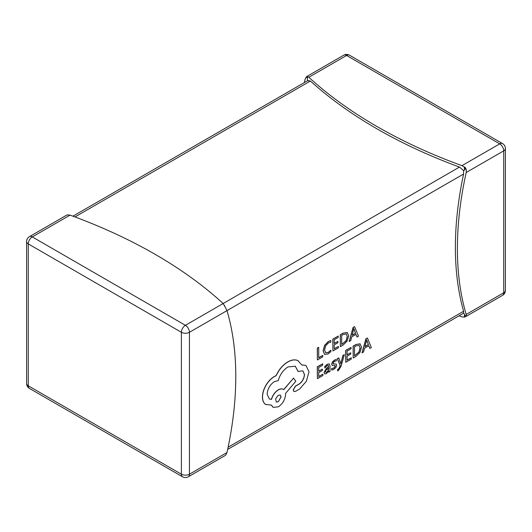 <?xml version="1.0" encoding="UTF-8"?>
<svg xmlns="http://www.w3.org/2000/svg" width="532" height="532" viewBox="0 0 532 532"><rect width="100%" height="100%" fill="white"/><g stroke="black" fill="none" stroke-linecap="round" stroke-linejoin="round"><path stroke-width="0.8" d="M224.71 306.246L223.161 303.526L459.488 167.081L463.545 170.559L463.605 174.011A309.484 178.679 120 0 0 463.605 311.267L463.545 313.129L462.986 313.554M322.791 355.456L318.708 357.81L318.708 347.329L317.385 348.094L317.385 359.925L322.791 356.806L322.685 355.396L318.708 357.697M318.708 347.329L317.285 348.034L317.385 359.925M330.877 340.593L328.45 341.511L324.686 345.421L323.21 350.874L324.52 354.392L328.038 353.973L330.877 351.645L330.877 350.182L328.231 352.503L325.684 352.829L324.593 349.983L325.67 345.807L328.463 342.881L330.877 342.189L330.778 340.533L328.35 341.451L324.587 345.368L323.104 350.814L324.567 354.418M330.877 350.182L328.131 352.443L325.637 352.796M338.438 346.425L334.249 348.839L334.249 344.862L337.913 342.748L337.913 341.391L334.249 343.506L334.249 339.722L338.206 337.441L338.206 336.078L332.926 339.123L332.926 350.954L338.438 347.768L338.438 346.425L334.249 348.726M338.206 336.078L332.826 339.064L332.926 350.954M337.913 341.391L334.249 343.393M354.591 326.615L353.082 327.373L349.178 341.451L350.741 340.666L351.725 336.862L355.988 334.402L357.032 337.035L358.495 336.191L354.591 326.615L353.182 327.433L349.278 341.511M355.928 334.435L357.032 337.035M322.897 374.156L318.708 376.576L318.708 372.599L322.372 370.485L322.372 369.128L318.708 371.243L318.708 367.459L322.665 365.171L322.665 363.815L317.385 366.861L317.385 378.691L322.897 375.506L322.897 374.156L318.708 376.463M322.665 363.815L317.285 366.801L317.385 378.691M322.372 369.128L318.708 371.123M360.164 343.911L356.021 344.437L353.095 346.126L353.201 358.009L356.014 356.387L359.991 352.43L361.541 347.13L359.991 343.825L356.121 344.497L353.201 346.186L353.201 358.009M298.312 360.816L297.754 360.516C294.828 359.339 291.529 359.785 287.845 361.86C284.68 363.708 281.767 366.488 279.107 370.186L275.902 375.738L274.226 376.536C270.994 378.458 268.201 381.411 265.854 385.407C263.626 389.358 262.482 393.208 262.429 396.972C262.476 400.423 263.493 402.89 265.488 404.373L265.92 404.639M305.94 365.444L301.757 364.872M302.768 370.791L304.384 374.435C304.124 378.365 302.375 381.557 299.137 384.018L295.42 386.079L293.165 389.989L293.89 391.472M295.213 366.196L298.12 371.489L302.814 370.817L304.484 374.488C304.224 378.425 302.475 381.617 299.237 384.077L295.526 386.139L293.265 390.049L293.943 391.499L295.38 391.432L299.676 388.952L306.299 381.344L308.999 371.802L305.993 365.471L301.784 364.945L297.853 360.57C294.928 359.399 291.629 359.845 287.952 361.92C284.78 363.768 281.867 366.541 279.207 370.245L276.002 375.792L274.332 376.589C271.094 378.511 268.301 381.471 265.953 385.467C263.726 389.411 262.582 393.268 262.529 397.025C262.575 400.476 263.593 402.943 265.588 404.426L271.42 405.098L273.149 407.359L278.336 406.827C282.765 403.775 285.192 399.572 285.618 394.212L285.618 393.367L295.812 381.258L293.558 378.106L283.795 389.63L283.43 389.384C282.027 388.626 280.324 388.806 278.336 389.923C274.997 392.104 272.717 395.269 271.486 399.426L269.278 398.927L267.117 394.212C267.543 388.852 269.97 384.643 274.406 381.597L278.263 380.626C279.912 374.628 283.164 370.059 288.025 366.92L295.267 366.222L298.219 371.549M283.383 389.358L283.33 389.324C281.927 388.566 280.224 388.746 278.236 389.863C274.898 392.044 272.617 395.209 271.387 399.366L269.225 398.9M293.558 378.106L283.722 389.537M271.34 405.125L273.096 407.326M367.419 337.973L365.91 338.731L362.006 352.809L363.569 352.024L364.553 348.221L368.816 345.76L369.86 348.394L371.323 347.549L367.419 337.973L366.009 338.791L362.106 352.869M368.756 345.793L369.86 348.394M351.266 357.783L347.077 360.197L347.077 356.221L350.741 354.106L350.741 352.749L347.077 354.864L347.077 351.08L351.034 348.799L351.034 347.436L345.753 350.482L345.753 362.312L351.266 359.127L351.266 357.783L347.077 360.084M351.034 347.436L345.654 350.422L345.753 362.312M350.741 352.749L347.077 354.751M340.852 363.748L338.784 357.883L337.348 358.714L340.221 365.491L339.655 367.346L338.339 369.301L337.614 369.547L337.614 370.871L338.438 370.511L341.052 366.302L344.37 354.658L342.941 355.369L340.786 363.662M338.784 357.883L337.248 358.654L340.121 365.431L339.556 367.293L338.239 369.241L337.514 369.494L337.614 370.871M334.934 365.484L335.266 366.096L333.75 368.117L331.642 368.516L331.642 370.046L333.724 369.454L335.858 367.552L336.683 365.251L336.191 364.061L333.265 363.901M334.595 363.961L333.351 363.954L333.458 362.285L334.468 361.388L336.33 360.922L336.33 359.486L334.495 360.051L332.467 361.893L331.649 364.167L332.181 365.411M336.138 364.034L334.495 363.901M328.224 365.364L328.616 366.714L326.449 368.317L324.021 372.48L324.753 373.969L326.442 373.657L328.683 370.857M329.255 363.901L327.253 364.234L324.739 366.475L324.839 367.971L327.233 365.564L328.277 365.391L328.716 366.774L326.548 368.377L324.121 372.54L324.753 373.969M328.616 371.023L328.716 372.147L330 371.403L330 365.969L329.308 363.928L327.36 364.287L324.839 366.528L324.839 367.971M347.336 332.553L343.193 333.079L340.267 334.768L340.374 346.651L343.187 345.029L347.163 341.072L348.713 335.772L347.163 332.467L343.293 333.138L340.374 334.828L340.374 346.651M67.564 214.855L67.218 215.054A5.699 3.292 -120 0 0 66.38 215.314L29.446 236.64A5.699 5.699 0 0 0 26.6 241.575L26.6 383.479A5.699 3.292 0 0 0 28.269 385.806L181.385 474.205L181.385 332.3L28.269 243.902L28.269 385.806A5.699 3.292 -60 0 0 29.446 388.413L182.562 476.818A5.699 3.292 -60 0 1 181.385 474.205A5.699 3.292 180 0 0 189.445 474.205L226.978 452.539L225.834 454.9A5.699 3.292 60 0 1 225.196 455.492L188.262 476.818A5.699 3.292 -120 0 0 189.445 474.205L189.445 332.3A5.699 3.292 -120 0 0 185.415 325.318L223.161 303.526A488.449 282 0 0 0 70.044 215.127L67.564 214.855M464.436 314.099A309.484 178.679 120 0 0 464.782 315.243L464.436 317.145L464.436 314.099L463.545 313.129M463.605 174.011L226.978 310.628L225.834 308.341A5.699 3.292 60 0 0 224.364 305.78L224.71 305.581M464.436 317.145L461.956 316.873A488.449 282 180 0 1 459.069 315.815M459.488 167.081A488.449 282 180 0 1 310.402 81.01L74.965 216.943M310.402 81.01L307.842 80.665L307.29 79.494L307.636 76.249A5.699 3.292 -120 0 0 306.804 76.508A5.699 3.292 -120 0 0 306.166 77.1L305.022 79.461A309.484 178.679 120 0 0 304.351 82.58M464.436 170.22L464.436 167.181L464.782 166.975L464.782 168.677A309.484 178.679 120 0 0 464.436 170.22L463.545 170.559M464.436 167.181L461.956 165.658A488.449 282 180 0 1 308.839 77.26L307.29 76.448M464.782 166.975A5.699 3.292 60 0 1 466.258 169.528L466.198 172.514A309.484 178.679 120 0 0 466.198 314.425L466.258 316.094A5.699 3.292 60 0 1 465.62 316.686A5.699 3.292 60 0 1 464.782 316.946M70.044 215.127L32.299 236.92L185.415 325.318A5.699 3.292 -60 0 0 181.385 332.3A5.699 3.292 0 0 0 189.445 332.3L226.978 310.628A309.484 178.679 -60 0 1 226.978 452.539M464.782 168.677L466.258 169.528M464.782 315.243L466.258 316.094M307.29 77.752L306.166 77.1M341.69 335.426L341.69 344.543L346.226 340.693L347.323 336.616L346.199 333.936L343.24 334.528L341.69 335.426M341.69 344.423L346.126 340.633L347.216 336.563L346.312 333.99M353.84 328.557L352.144 335.286L355.582 333.298L353.873 328.543M352.177 335.147L355.482 333.245L353.773 328.483M328.716 370.837L328.716 372.147M325.764 370.398L325.424 371.662L325.797 372.433L326.774 372.254L328.171 370.757L328.716 367.905L325.764 370.398M325.744 372.407L326.675 372.194L328.071 370.698L328.616 367.978M336.33 359.486L334.595 360.111L332.573 361.953L331.749 364.227L332.227 365.444L335.034 365.544L335.366 366.156L333.85 368.171L331.642 368.516M331.742 368.576L331.742 370.106M333.271 363.908L333.072 363.329M335.034 365.544L335.266 366.096M344.37 354.658L342.941 355.369M343.04 355.429L340.946 362.884M341.045 362.944L340.886 363.715M354.518 346.784L354.518 355.901L359.053 352.051L360.151 347.975L359.027 345.295L356.068 345.886L354.518 346.784M354.518 355.782L358.954 351.991L360.044 347.921L359.14 345.348M366.668 339.915L364.972 346.645L368.41 344.656L366.701 339.901M365.005 346.505L368.31 344.603L366.601 339.842M278.263 401.82L281.102 396.899L280.278 395.07L278.263 395.263L275.656 398.741L276.248 402.019L278.263 401.82L281.002 396.845L280.224 395.037M276.201 401.986L278.163 401.766M228.115 447.226L463.605 311.267M461.956 165.658L499.701 143.866L346.585 55.468L308.839 77.26M466.198 314.425L503.731 292.753A5.699 3.292 60 0 1 502.554 295.36A5.699 5.699 0 0 0 505.4 290.425A5.699 3.292 0 0 1 503.731 292.753L503.731 150.849L466.198 172.514M499.701 143.866A5.699 3.292 60 0 1 503.731 150.849A5.699 3.292 180 0 0 505.4 148.521A5.699 5.699 0 0 0 502.554 143.587A5.699 3.292 120 0 0 499.701 143.866M26.6 241.575A5.699 3.292 180 0 0 28.269 243.902A5.699 3.292 -60 0 1 32.299 236.92A5.699 3.292 -120 0 0 29.446 236.64M343.738 55.182A5.699 3.292 60 0 1 346.585 55.468A5.699 3.292 120 0 1 349.438 55.182A5.699 5.699 0 0 0 343.738 55.182L306.804 76.508M465.62 316.686L502.554 295.36M182.562 476.818A5.699 5.699 0 0 0 188.262 476.818M26.6 383.479A5.699 5.699 0 0 0 29.446 388.413M349.438 55.182L502.554 143.587M505.4 148.521L505.4 290.425M462.946 313.574L227.649 449.42M308.168 80.372L72.931 216.185"/></g></svg>
